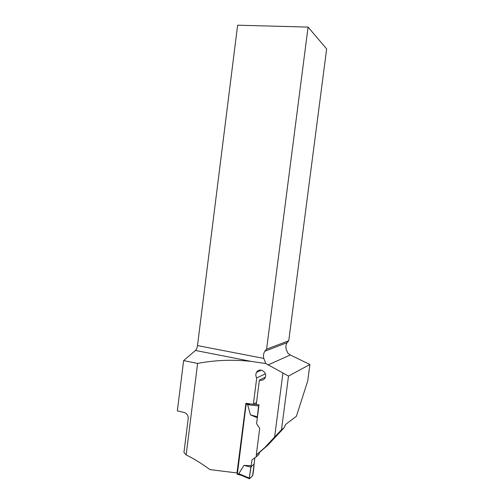 <?xml version="1.0" encoding="UTF-8"?>
<svg xmlns="http://www.w3.org/2000/svg" width="504" height="504" viewBox="0 0 504 504"><rect width="100%" height="100%" fill="white"/><g stroke="black" fill="none" stroke-linecap="round" stroke-linejoin="round"><path stroke-width="0.76" d="M251.263 361.406L195.483 350.45C196.484 349.461 197.159 347.836 197.492 345.58L263.775 358.413L265.829 363.548L251.263 361.406C233.106 359.396 215.221 360.076 197.612 363.428L186.14 454.917C193.889 458.697 201.802 463.592 209.884 469.596L236.987 472.954L245.914 403.294L253.348 404.303L256.523 402.431M265.829 363.548L288.496 376.085L309.897 364.493L307.749 380.898L296.383 416.298L285.718 424.343L284.036 427.827L281.509 429.755L288.496 376.085M281.509 429.755L274.623 437.018L282.889 373.3M274.623 437.018L264.695 447.659L256.278 454.961L259.705 428.362L256.58 423.669L259.012 404.762L256.259 404.529L259.402 380.079C261.771 380.766 263.617 380.092 264.947 378.057C268.254 372.714 259.68 366.755 256.555 372.324C255.534 374.182 255.597 376.06 256.731 377.956L253.348 404.303M284.036 427.827L267.945 445.101L259.283 452.617L259.075 454.255L256.152 456.901L256.416 454.854M256.278 454.961L259.283 452.617M197.612 363.428L183.62 360.593L177.351 410.892L183.897 412.404C186.726 413.223 188.175 415.195 188.231 418.314L183.96 452.403L186.14 454.917M267.914 365.009L290.31 354.98L287.816 353.121L286.215 349.373C285.579 346.96 285.875 344.723 287.104 342.657L288.742 340.773L326.649 48.913L308.076 27.09L237.623 25.2L197.492 345.58M288.742 340.773L266.591 349.171L308.076 27.09M195.483 350.45L183.62 360.593M263.775 358.413C263.164 355.824 263.51 353.43 264.802 351.238L266.591 349.171M256.731 377.956L265.35 373.823M265.35 377.143L259.402 380.079M290.31 354.98L309.897 364.493M267.945 445.101L264.695 447.659M246.242 403.351L237.327 474.333M254.867 457.815L252.649 475.65L249.461 478.756L249.297 478.113L238.802 473.666L241.277 475.322M256.152 456.901L251.975 459.875L251.231 465.652L243.968 465.406L238.802 473.666M257.336 417.791L250.457 414.868L247.634 404.756L249.889 404M249.297 478.113L251.231 465.652M243.968 465.406L250.853 467.082L254.281 463.894M247.634 404.756L258.596 405.896L258.993 404.781L257.834 404.662M256.259 404.498L253.499 404.214M250.457 414.868L257.336 416.745L257.374 417.476M258.596 405.896L257.336 416.745M250.853 467.082L249.461 476.96C249.417 480.142 251.647 476.198 252.781 475.448C253.405 471.643 254.224 465.992 253.934 464.216L250.853 467.082M246.091 403.994L248.239 404.441M237.157 473.71L239.293 474.22M256.593 372.305L261.324 370.138M264.802 351.238L287.104 342.657M237.182 474.296L240.811 475.171M249.304 478.731L240.301 474.907"/></g></svg>
